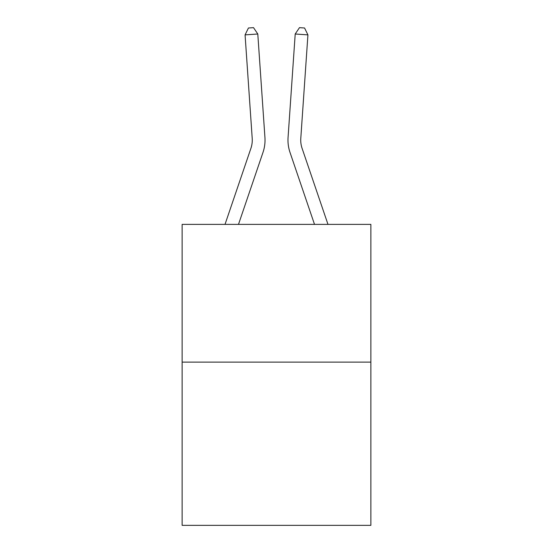 <?xml version="1.0" encoding="UTF-8"?>
<svg xmlns="http://www.w3.org/2000/svg" width="553" height="553" viewBox="0 0 553 553"><rect width="100%" height="100%" fill="white"/><g stroke="black" fill="none" stroke-linecap="round" stroke-linejoin="round"><path stroke-width="0.83" d="M370.869 362.118L370.869 224.387L182.131 224.387L182.131 525.35L370.869 525.35L370.869 362.118L182.131 362.118M262.979 152.448L238.488 224.387L262.979 152.448A38.261 38.261 -0.4 0 0 264.935 137.49L257.795 34.003L264.935 137.49M225.016 224.387L250.91 148.342A25.507 25.507 0 0 0 252.209 138.368L245.076 34.88L248.435 28.003L253.523 27.65L257.795 34.003L245.076 34.88M327.984 224.387L302.09 148.342A25.507 25.507 0 0 1 300.791 138.368L307.924 34.88L295.205 34.003L288.065 137.49A38.261 38.261 0.4 0 0 290.021 152.448L314.512 224.387L290.021 152.448M302.09 148.342A25.507 25.507 -179.6 0 1 300.791 138.368A25.507 25.507 -179.6 0 0 302.09 148.342A25.507 25.507 -179.6 0 1 300.791 138.368A25.507 25.507 -179.6 0 0 302.09 148.342A25.507 25.507 -179.6 0 1 300.791 138.368M250.91 148.342A25.507 25.507 179.6 0 0 252.209 138.368M307.924 34.88L304.565 28.003L299.477 27.65L295.205 34.003L288.065 137.49"/></g></svg>
